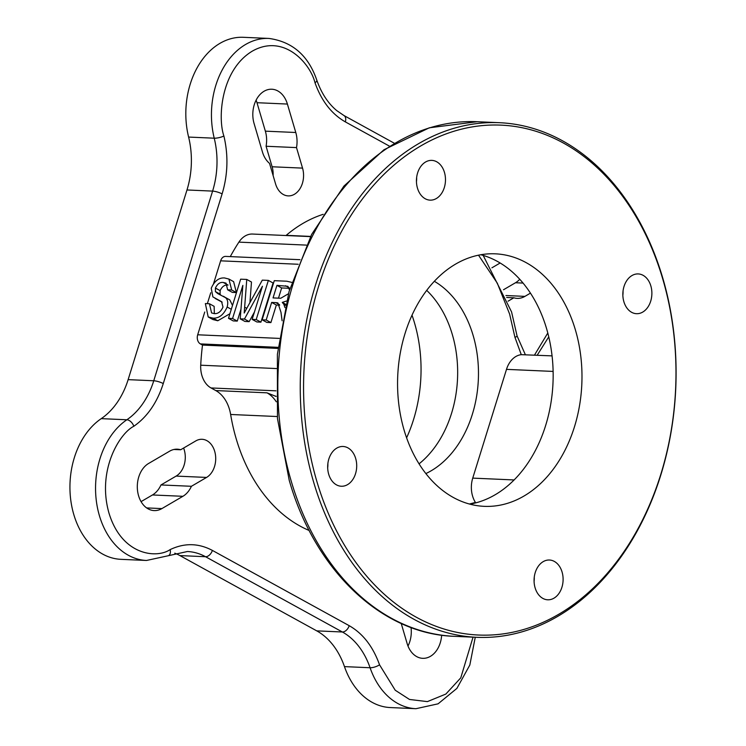 <?xml version="1.0" encoding="UTF-8"?>
<svg xmlns="http://www.w3.org/2000/svg" width="746" height="746" viewBox="0 0 746 746"><rect width="100%" height="100%" fill="white"/><g stroke="black" fill="none" stroke-linecap="round" stroke-linejoin="round"><path stroke-width="1.12" d="M276.095 396.434L267.012 392.834A35.118 25.606 -87.5 0 1 276.3 401.805M73.789 514.516A74.339 54.188 92.5 0 0 120.88 559.332L146.505 560.47A74.339 54.188 -87.5 0 1 99.404 515.654A74.339 54.188 -87.5 0 1 126.857 419.774L101.242 418.646A74.339 54.188 92.5 0 0 73.789 514.516M146.636 507.914L161.882 508.595A24.581 17.923 -87.5 0 1 154.161 510.59A24.581 17.923 -87.5 0 1 138.579 495.773A24.581 17.923 -87.5 0 1 148.603 463.471L169.612 451.19A24.581 17.923 -87.5 0 1 177.343 449.185A24.581 17.923 -87.5 0 1 180.663 449.763L173.986 449.474M309.189 530.499A163.896 119.481 -87.5 0 1 236.174 438.713A163.896 119.481 -87.5 0 1 230.635 414.478A35.118 25.606 92.5 0 0 215.771 390.568L211.015 387.948A23.415 17.065 -87.5 0 1 201.896 375.48A23.415 17.065 -87.5 0 1 200.721 365.204A201.364 146.785 -87.5 0 1 202.502 345.072L200.376 343.906A7.022 5.119 -87.5 0 1 197.69 334.786L204.758 312.014M412.025 315.232A126.382 92.122 -87.5 0 1 414.506 322.897A126.382 92.122 -87.5 0 1 406.598 437.818M355.674 458.473A19.9 14.51 -87.5 0 1 341.314 486.243A19.9 14.51 -87.5 0 1 328.697 474.242A19.9 14.51 -87.5 0 1 343.067 446.481A19.9 14.51 -87.5 0 1 355.674 458.473M327.68 467.845A19.9 14.51 92.5 0 0 327.876 463.602M562.074 572.023A19.9 14.51 -87.5 0 1 547.704 599.793A19.9 14.51 -87.5 0 1 535.096 587.792A19.9 14.51 -87.5 0 1 549.466 560.022A19.9 14.51 -87.5 0 1 562.074 572.023M534.08 581.386A19.9 14.51 92.5 0 0 534.267 577.152M650.848 285.923A19.9 14.51 -87.5 0 1 636.478 313.693A19.9 14.51 -87.5 0 1 623.87 301.692A19.9 14.51 -87.5 0 1 638.24 273.931A19.9 14.51 -87.5 0 1 650.848 285.923M622.854 295.295A19.9 14.51 92.5 0 0 623.041 291.052M444.448 172.373A19.9 14.51 -87.5 0 1 430.088 200.142A19.9 14.51 -87.5 0 1 417.471 188.151A19.9 14.51 -87.5 0 1 431.841 160.381A19.9 14.51 -87.5 0 1 444.448 172.373M416.454 181.744A19.9 14.51 92.5 0 0 416.65 177.501M469.849 504.147A126.382 92.122 92.5 0 0 546.604 328.734A126.382 92.122 92.5 0 0 480.881 254.75M575.427 330.012A126.382 92.122 -87.5 0 1 484.191 506.338A126.382 92.122 -87.5 0 1 404.118 430.153A126.382 92.122 -87.5 0 1 495.363 253.826A126.382 92.122 -87.5 0 1 575.427 330.012M418.609 143.661A257.556 187.75 -87.5 0 1 499.559 122.708A257.556 187.75 -87.5 0 1 662.737 277.969A257.556 187.75 -87.5 0 1 557.738 616.364A257.556 187.75 -87.5 0 1 476.787 637.317A257.556 187.75 -87.5 0 1 313.609 482.056A257.556 187.75 -87.5 0 1 418.609 143.661M434.358 281.317A103.023 75.104 -87.5 0 1 473.132 335.439A103.023 75.104 -87.5 0 1 425.854 473.579M426.731 290.399A103.023 75.104 -87.5 0 1 452.318 334.516A103.023 75.104 -87.5 0 1 419.056 463.853M558.707 614.284A255.216 186.043 -87.5 0 1 316.798 481.207A255.216 186.043 -87.5 0 1 420.847 145.88A255.216 186.043 -87.5 0 1 662.746 278.967A255.216 186.043 -87.5 0 1 558.707 614.284M174.76 553.168A74.339 54.188 -87.5 0 1 179.917 555.583L316.742 630.864A74.339 54.188 -87.5 0 1 344.465 666.616A74.339 54.188 92.5 0 0 390.335 707.562L415.951 708.7A74.339 54.188 -87.5 0 1 370.081 667.745L344.465 666.616M188.607 137.068L214.233 138.196A74.339 54.188 -87.5 0 1 268.97 38.438L243.345 37.3A74.339 54.188 92.5 0 0 188.607 137.068A74.339 54.188 -87.5 0 1 186.985 189.969L128.135 379.639A74.339 54.188 -87.5 0 1 101.242 418.646M411.027 627.498A24.581 17.923 -87.5 0 1 407.997 646.045M256.111 100.169A24.581 17.923 -87.5 0 1 256.988 102.706L265.362 131.156A24.581 17.923 -87.5 0 1 266.08 146.253L272.122 166.768A19.9 14.51 -87.5 0 1 273.111 175.552M519.757 279.265A24.581 17.923 -87.5 0 1 515.495 282.743L503.513 289.746M183.609 448.048A19.9 14.51 -87.5 0 1 176.14 476.088L160.987 484.947A24.581 17.923 -87.5 0 1 152.473 494.962L141.069 501.629M401.227 623.47L407.12 643.509A24.581 17.923 -87.5 0 0 422.693 658.326A24.581 17.923 -87.5 0 0 441.651 635.182M272.122 166.768L302.54 168.12A19.9 14.51 -87.5 0 1 288.18 195.89A19.9 14.51 -87.5 0 1 275.563 183.889L269.53 163.374A24.581 17.923 -87.5 0 1 262.452 151.988L254.088 123.538A24.581 17.923 -87.5 0 1 271.833 89.231A24.581 17.923 -87.5 0 1 287.406 104.058L256.988 102.706M302.54 168.12L296.507 147.605L266.08 146.253M265.362 131.156L295.78 132.499A24.581 17.923 -87.5 0 1 296.507 147.605M295.78 132.499L287.406 104.058M508.063 301.179L513.863 297.794L506.683 297.477M505.928 295.528L524.914 296.376A24.581 17.923 -87.5 0 1 517.183 298.372A24.581 17.923 -87.5 0 1 513.863 297.794M524.914 296.376L530.453 293.131M500.156 262.993L491.912 267.814M160.987 484.947L191.414 486.289L206.567 477.431A19.9 14.51 -87.5 0 0 215.529 455.461A19.9 14.51 -87.5 0 0 202.073 439.291A19.9 14.51 -87.5 0 0 195.816 440.905L180.663 449.763M161.882 508.595L182.891 496.304L152.473 494.962M191.414 486.289A24.581 17.923 -87.5 0 1 182.891 496.304M207.351 303.659L210.736 292.758M213.589 283.545L220.639 260.83A7.022 5.119 -87.5 0 1 225.656 256.4L300.004 259.692M230.29 256.605A201.364 146.785 -87.5 0 1 238.906 242.124A23.415 17.065 -87.5 0 1 252.549 234.048L310.513 236.613M285.998 235.522A35.118 25.606 92.5 0 0 286.222 235.335A163.896 119.481 -87.5 0 1 323.177 214.316M240.977 309.18L237.275 321.097L233.209 320.92L228.5 318.328L240.65 279.172L246.767 279.442L244.203 313.012L262.303 280.132L268.364 280.403L256.214 319.558L252.148 319.381L262.433 286.25L244.464 319.036L240.212 318.85L242.851 285.382L232.566 318.514L237.275 321.097M246.767 279.442L251.477 282.035L249.938 302.522M268.364 280.403L273.073 282.995L260.923 322.151L256.857 321.964L252.148 319.381M254.433 312.014L249.164 321.629L244.921 321.442L240.212 318.85M228.043 285.075C224.751 284.599 222.112 286.455 220.126 290.642L220.089 294.148L215.38 291.555L217.757 293.598L229.796 299.901L232.5 305.45M229.927 313.73L217.785 320.752L212.908 319.54L208.199 316.957L205.364 303.566L209.43 303.743L211.584 312.928L214.298 313.628C217.953 313.926 220.853 311.744 222.998 307.091L221.571 301.673L212.871 296.889L211.249 288.236C214.456 280.972 218.895 277.549 224.574 277.96L228.91 279.06L231.68 289.97L227.614 289.793L226.057 283.135L223.334 282.482C220.042 282.007 217.403 283.862 215.417 288.059L215.38 291.555M209.43 303.743L214.139 306.336L214.354 313.637M222.168 302.167L215.137 298.437M228.91 279.06L233.619 281.652L236.389 292.563L232.323 292.385L227.614 289.793M220.089 294.148L220.657 294.94M279.657 305.17L276.356 305.021L270.901 322.589L266.835 322.412L262.126 319.82L274.276 280.664L286.781 281.214L291.817 282.389M277.978 348.41L202.502 345.072M525.352 354.695L517.062 335.942A7.022 1.343 170.6 0 1 514.936 337.304L521.277 354.667L552.068 355.879M521.277 354.667A23.415 17.065 92.5 0 0 506.497 369.363L553.112 371.424M249.164 321.629L244.464 319.036M260.923 322.151L256.214 319.558M232.566 318.514L228.5 318.328M231.307 309.292L227.148 307.007C223.772 314.7 219.082 318.411 213.076 318.16L217.785 320.752M229.796 299.901L225.087 297.318C227.689 299.221 228.369 302.447 227.148 307.007M223.446 296.265L225.087 297.318M220.126 290.642L215.417 288.059M227.577 284.813L223.334 282.482M236.389 292.563L231.68 289.97M213.076 318.16L208.199 316.957M276.356 305.021L271.647 302.428L266.191 319.997L270.901 322.589M279.433 304.61L275.806 302.615L271.647 302.428M282.109 320.761L280.972 312.276L277.904 302.96M285.448 305.263L283.9 304.415L284.907 307.538M285.69 304.275L282.258 302.391L283.9 304.415M286.492 301.03L282.258 302.391M266.191 319.997L262.126 319.82M475.715 502.879L475.426 502.422L469.411 504.026M514.069 479.948L472.74 478.121A23.415 17.065 92.5 0 0 475.426 502.422M472.74 478.121L506.497 369.363M288.432 293.756L280.766 298.251L273.045 297.915L276.943 285.364L287.9 286.305L289.485 290.035M275.806 302.615L277.754 302.885M276.943 285.364L281.652 287.956L289.345 288.292M278.482 298.148L281.652 287.956M478.522 255.197L497.302 283.163L509.63 314.103L514.936 337.304M476.787 637.317L454.37 636.329A257.556 187.75 -87.5 0 1 291.192 481.067A257.556 187.75 -87.5 0 1 477.142 121.719L499.559 122.708M211.015 387.948L275.973 390.829M316.742 630.864L342.367 631.993A74.339 54.188 -87.5 0 1 370.081 667.745A7.022 2.294 161 0 0 379.537 664.807C373.009 646.558 362.901 633.513 349.193 625.68A7.022 4.523 118.8 0 1 342.367 631.993L205.542 556.721L179.917 555.583M187.395 551.518A74.339 54.188 -87.5 0 1 205.542 556.721A7.022 4.523 118.8 0 0 212.368 550.408C198.501 543.069 184.43 542.808 170.135 549.606A7.022 4.457 63.6 0 1 168.447 555.695L187.395 551.518M128.135 379.639L153.751 380.768A74.339 54.188 -87.5 0 1 126.857 419.774A7.022 4.224 -124.1 0 1 133.832 426.264C147.344 416.818 157.154 402.579 163.262 383.575A7.022 1.632 -162.8 0 0 153.751 380.768L212.601 191.107L186.985 189.969M214.233 138.196A74.339 54.188 -87.5 0 1 212.601 191.107A7.022 1.632 -162.8 0 1 222.112 193.913C227.866 174.704 228.463 155.401 223.893 136.005A7.022 1.79 166.2 0 1 214.233 138.196M523.067 283.079L515.495 282.743M206.567 477.431L176.14 476.088M473.048 637.149L460.776 677.853L445.838 694.069L427.402 701.613L409.507 699.459L395.221 690.227L379.537 664.807M349.193 625.68L212.368 550.408M170.135 549.606C156.753 558.773 121.868 555.63 108.972 513.08C96.71 470.157 119.78 433.137 133.832 426.264M163.262 383.575L222.112 193.913M223.893 136.005C217.58 117.924 220.863 70.031 252.307 51.138C284.002 33.122 310.373 63.68 314.999 82.75A7.022 2.294 -19 0 0 316.826 80.242C308.443 55.661 292.488 41.72 268.97 38.438M314.999 82.75C321.517 101.008 331.625 114.045 345.333 121.878A7.022 4.523 -61.2 0 0 343.915 115.509L336.698 110.567C328.053 103.349 321.433 93.241 316.826 80.242M345.333 121.878L389.459 146.151M547.797 333.005L534.49 355.096M286.222 235.335L310.606 236.417M238.906 242.124L306.354 245.108M220.639 260.83L298.195 264.261M197.69 334.786L279.209 338.395M200.376 343.906L278.099 347.338M200.721 365.204L276.384 368.552M276.085 396.21L275.433 396.182M267.012 392.834L215.771 390.568M277.279 416.538L230.635 414.478M246.73 308.331L244.688 307.212M285.531 285.746L289.168 287.742M517.062 335.942L511.57 311.912L483.166 255.393M454.37 636.329C381.532 634.119 314.756 570.121 289.215 480.265L277.456 418.506L277.391 354.303L289.028 291.63L311.66 234.375L343.934 186.08L383.938 149.769L429.295 127.799L477.142 121.719M475.258 637.252L469.821 665.05L456.888 688.399L438.079 703.832L415.951 708.7M168.447 555.695L146.505 560.47M343.915 115.509L394.28 143.213M537.195 355.217L548.758 336.866"/></g></svg>
